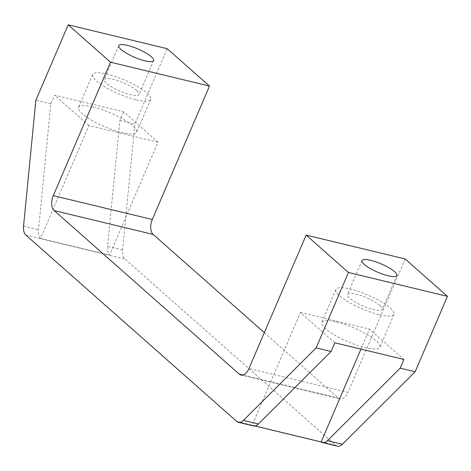 <?xml version="1.0" encoding="UTF-8"?>
<svg xmlns="http://www.w3.org/2000/svg" width="471" height="471" viewBox="0 0 471 471"><rect width="100%" height="100%" fill="white"/><g stroke="black" fill="none" stroke-linecap="round" stroke-linejoin="round"><path stroke-width="0.35" stroke-dasharray="2.35 1.77" d="M380.121 305.591A18.964 4.492 -156.8 0 1 382.358 309.4A18.964 4.492 -156.8 0 1 368.581 308.146A18.964 4.492 -156.8 0 1 349.729 298.267A18.964 4.492 -156.8 0 1 347.492 294.457A18.964 4.492 -156.8 0 1 361.269 295.711A18.964 4.492 -156.8 0 1 380.121 305.591M336.306 321.923A31.61 7.483 -156.8 0 1 366.738 334.339A31.61 7.483 -156.8 0 1 379.903 347.227A31.61 7.483 -156.8 0 1 365.39 347.627A31.61 7.483 -156.8 0 1 334.958 335.211A31.61 7.483 -156.8 0 1 321.793 322.323A31.61 7.483 -156.8 0 1 336.306 321.923M379.467 314.781A31.61 7.483 23.2 0 0 393.98 314.381A31.61 7.483 23.2 0 0 380.815 301.493A31.61 7.483 23.2 0 0 350.383 289.076A31.61 7.483 23.2 0 0 335.87 289.477A31.61 7.483 23.2 0 0 349.035 302.364A31.61 7.483 23.2 0 0 379.467 314.781M136.867 90.644A18.964 4.492 -156.8 0 1 139.104 94.453A18.964 4.492 -156.8 0 1 125.327 93.199A18.964 4.492 -156.8 0 1 106.481 83.32A18.964 4.492 -156.8 0 1 104.244 79.511A18.964 4.492 -156.8 0 1 118.021 80.765A18.964 4.492 -156.8 0 1 136.867 90.644M93.052 106.976A31.61 7.483 -156.8 0 1 123.484 119.393A31.61 7.483 -156.8 0 1 136.649 132.28A31.61 7.483 -156.8 0 1 122.136 132.681A31.61 7.483 -156.8 0 1 91.704 120.264A31.61 7.483 -156.8 0 1 78.539 107.376A31.61 7.483 -156.8 0 1 93.052 106.976M136.213 99.834A31.61 7.483 23.2 0 0 150.726 99.434A31.61 7.483 23.2 0 0 137.561 86.546A31.61 7.483 23.2 0 0 107.129 74.13A31.61 7.483 23.2 0 0 92.622 74.53A31.61 7.483 23.2 0 0 105.781 87.418A31.61 7.483 23.2 0 0 136.213 99.834M88.925 125.521L54.554 95.148L123.62 111.798L157.997 142.171L109.613 255.058L40.541 238.403L88.925 125.521L157.997 142.171M123.62 111.798L119.899 120.488L107.582 246.345A11.492 6.512 -76.4 0 0 109.613 255.058M40.541 238.403A11.492 6.512 103.6 0 1 38.516 229.695L50.833 103.832L54.554 95.148M253.386 425.919A11.492 6.512 103.6 0 1 252.067 425.313L254.84 425.984M334.822 342.806L300.451 312.432L252.067 425.313M360.939 349.099L369.517 329.082L403.888 359.455M300.451 312.432L369.517 329.082M119.899 120.488L134.865 124.091L167.181 48.69M337.419 446.178A11.492 6.512 103.6 0 1 335.717 445.272L124.939 259.021A11.492 6.512 103.6 0 1 122.548 249.954L134.865 124.091M50.833 103.832L35.867 100.223M264.331 332.661L338.266 397.995A11.492 6.512 -76.4 0 0 339.974 398.902A11.492 6.512 -76.4 0 0 347.951 392.402L248.953 368.534M405.148 258.962L347.951 392.402M122.548 249.954L107.582 246.345M338.266 397.995L242.906 374.998M335.717 445.272L236.719 421.404M25.94 235.153L124.939 259.021M23.55 226.086L38.516 229.695M396.876 275.529L382.358 309.4M393.98 314.381L379.903 347.227M153.623 60.582L139.104 94.453M150.726 99.434L136.649 132.28M92.622 74.53L78.539 107.376M118.757 45.634L104.244 79.511M240.975 375.034L339.974 398.902M335.87 289.477L321.793 322.323M362.011 260.581L347.492 294.457"/><path stroke-width="0.71" d="M364.248 264.39A18.964 4.492 23.2 0 0 383.094 274.275A18.964 4.492 23.2 0 0 396.876 275.529A18.964 4.492 23.2 0 0 394.639 271.72A18.964 4.492 23.2 0 0 375.787 261.835A18.964 4.492 23.2 0 0 362.011 260.581A18.964 4.492 23.2 0 0 364.248 264.39M151.385 56.773A18.964 4.492 -156.8 0 1 153.623 60.582A18.964 4.492 -156.8 0 1 139.846 59.328A18.964 4.492 -156.8 0 1 120.994 49.443A18.964 4.492 -156.8 0 1 118.757 45.634A18.964 4.492 -156.8 0 1 132.539 46.888A18.964 4.492 -156.8 0 1 151.385 56.773M258.396 423.988A11.492 6.512 103.6 0 1 253.386 425.919L238.42 422.31A11.492 6.512 103.6 0 1 236.719 421.404L25.94 235.153A11.492 6.512 103.6 0 1 23.55 226.086L35.867 100.223L68.183 24.822L110.491 62.201L53.3 195.642A11.492 6.512 -76.4 0 0 54.189 210.578L239.268 374.121A11.492 6.512 -76.4 0 0 240.975 375.034A11.492 6.512 -76.4 0 0 248.953 368.534L306.15 235.094L348.452 272.474L447.45 296.347L415.134 371.749L342.429 444.253A11.492 6.512 103.6 0 1 337.419 446.178L322.452 442.575A11.492 6.512 -76.4 0 0 327.463 440.644L400.167 368.139L403.888 359.455L334.822 342.806L331.101 351.49L258.396 423.988L243.43 420.379A11.492 6.512 103.6 0 1 238.42 422.31M254.84 425.984L321.134 441.969L360.939 349.099M321.134 441.969A11.492 6.512 -76.4 0 0 322.452 442.575M415.134 371.749L400.167 368.139M110.491 62.201L209.489 86.069L167.181 48.69L68.183 24.822M209.489 86.069L152.298 219.51A11.492 6.512 -76.4 0 0 153.181 234.446L264.331 332.661M331.101 351.49L316.135 347.881L243.43 420.379M348.452 272.474L316.135 347.881M447.45 296.347L405.148 258.962L306.15 235.094M327.463 440.644L342.429 444.253M152.298 219.51L53.3 195.642M153.181 234.446L54.189 210.578M242.906 374.998L239.268 374.121"/></g></svg>
